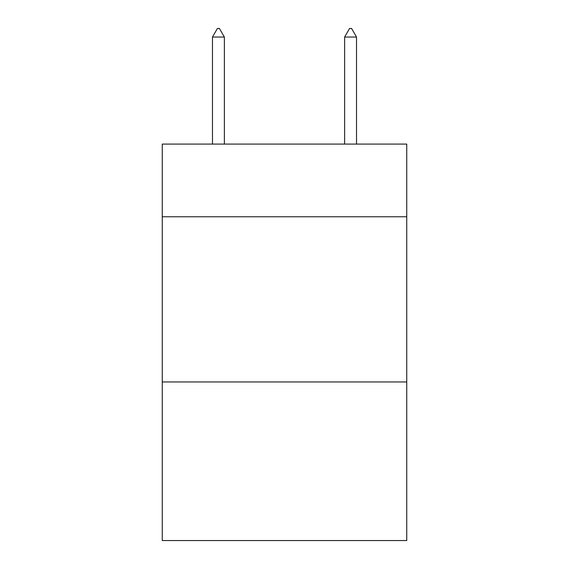 <?xml version="1.0" encoding="UTF-8"?>
<svg xmlns="http://www.w3.org/2000/svg" width="569" height="569" viewBox="0 0 569 569"><rect width="100%" height="100%" fill="white"/><g stroke="black" fill="none" stroke-linecap="round" stroke-linejoin="round"><path stroke-width="0.85" d="M406.743 216.768L406.743 144.085L162.257 144.085L162.257 216.768L406.743 216.768L406.743 540.55L162.257 540.55L162.257 216.768M406.743 381.963L162.257 381.963M224.371 37.042L219.414 28.45L217.429 28.45L212.479 37.042L224.371 37.042L224.371 144.085M212.479 37.042L212.479 144.085M349.586 28.45L351.571 28.45L356.521 37.042L344.629 37.042L349.586 28.45M356.521 144.085L356.521 37.042M344.629 144.085L344.629 37.042"/></g></svg>
